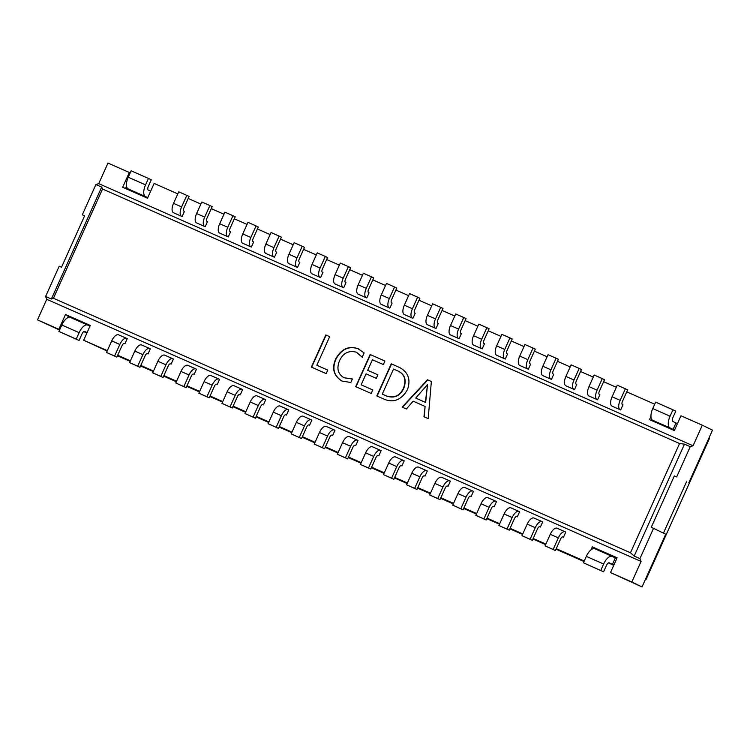 <?xml version="1.0" encoding="UTF-8"?>
<svg xmlns="http://www.w3.org/2000/svg" width="750" height="750" viewBox="0 0 750 750"><rect width="100%" height="100%" fill="white"/><g stroke="black" fill="none" stroke-linecap="round" stroke-linejoin="round"><path stroke-width="1.12" d="M311.372 367.087L326.147 373.603L327.731 370.078L316.828 365.269L329.681 336.666L325.809 334.95L311.372 367.087M679.575 443.522L630.478 552.769L53.447 298.266L102.544 189.019L679.575 443.522L684.478 444.141L690.244 446.681L676.65 476.944L674.344 475.922L651.234 527.334L653.541 528.347L639.947 558.609L634.172 556.059L684.478 444.141M413.175 401.184L425.091 406.444L423.966 416.747L428.184 418.603L431.363 381.506L427.491 379.8L402.15 407.119L406.369 408.984L413.175 401.184M376.809 395.953L384.656 399.413C393.928 402.947 401.522 399.722 407.438 389.719C410.972 379.631 408.291 372.188 399.394 367.406L391.256 363.816L376.809 395.953M377.878 374.822L367.678 370.322L372.431 359.738L383.334 364.547L384.919 361.022L370.144 354.506L355.706 386.634L371.184 393.469L372.769 389.944L361.153 384.816L366.084 373.847L376.294 378.347L377.878 374.822L367.678 370.322M356.344 352.181L362.184 357.216L364.116 352.903L357.9 348.637C348.534 345.544 341.091 349.078 335.559 359.231C331.622 368.7 333.759 375.966 341.962 381.047L350.822 382.491L352.406 378.966L344.072 377.756C337.922 374.156 336.412 368.456 339.544 360.675C343.087 353.081 348.694 350.25 356.344 352.181L362.466 357.356M358.744 349.041L358.181 348.778C348.816 345.684 341.372 349.209 335.841 359.363L335.559 359.231M84.581 215.906L82.303 214.809L84.609 215.822L61.509 267.234L59.203 266.212L45.6 296.475L51.375 299.016L101.672 187.097L102.544 189.019M51.375 299.016L53.447 298.266M177.806 193.866L154.134 183.431L147.487 198.206L122.681 187.266L129.319 172.481L107.972 163.069L98.728 183.628L693.066 445.763L690.244 446.681M98.728 183.628L95.906 184.547L101.672 187.097M205.191 226.734L207.506 221.597L206.934 221.325A2.822 1.256 -66.2 0 1 206.962 218.203L212.156 206.634L209.897 205.547L204.694 217.106A8.456 3.769 113.8 0 0 204.628 226.463L196.547 222.9L204.628 226.463M251.353 247.097L253.669 241.959L253.097 241.688A2.822 1.256 -66.2 0 1 253.125 238.566L258.319 226.997L256.059 225.9L250.856 237.469A8.456 3.769 113.8 0 0 250.791 246.825L242.709 243.263L250.791 246.825M297.516 267.459L299.822 262.312L299.259 262.041A2.822 1.256 -66.2 0 1 299.288 258.928L304.481 247.359L302.222 246.263L297.019 257.831A8.456 3.769 113.8 0 0 296.953 267.188L288.872 263.625L296.953 267.188M343.678 287.822L345.984 282.675L345.422 282.403A2.822 1.256 -66.2 0 1 345.45 279.281L350.644 267.722L348.384 266.625L343.181 278.194A8.456 3.769 113.8 0 0 343.116 287.541L335.034 283.978L343.116 287.541M389.841 308.175L392.147 303.038L391.584 302.766A2.822 1.256 -66.2 0 1 391.613 299.644L396.806 288.075L394.547 286.978L389.344 298.547A8.456 3.769 113.8 0 0 389.278 307.903L381.197 304.341L389.278 307.903M436.003 328.538L438.309 323.4L437.747 323.119A2.822 1.256 -66.2 0 1 437.775 320.006L442.969 308.438L440.709 307.341L435.506 318.909A8.456 3.769 113.8 0 0 435.441 328.266L427.359 324.703L435.441 328.266M482.166 348.9L484.472 343.753L483.909 343.481A2.822 1.256 -66.2 0 1 483.938 340.369L489.131 328.8L486.872 327.703L481.669 339.272A8.456 3.769 113.8 0 0 481.603 348.628L473.522 345.056L481.603 348.628M528.328 369.253L530.634 364.116L530.072 363.844A2.822 1.256 -66.2 0 1 530.1 360.722L535.294 349.153L533.034 348.066L527.831 359.625A8.456 3.769 113.8 0 0 527.766 368.981L519.684 365.419L527.766 368.981M574.491 389.616L576.797 384.478L576.234 384.206A2.822 1.256 -66.2 0 1 576.262 381.084L581.456 369.516L579.197 368.419L573.994 379.988A8.456 3.769 113.8 0 0 573.928 389.344L565.847 385.781L573.928 389.344M620.653 409.978L622.959 404.841L622.397 404.559A2.822 1.256 -66.2 0 1 622.425 401.447L627.619 389.878L625.359 388.781L620.156 400.35A8.456 3.769 113.8 0 0 620.091 409.706L612.009 406.144L620.091 409.706M650.944 416.419L649.509 419.625L674.316 430.566L680.962 415.781L702.309 425.203L693.066 445.763M188.184 198.45L200.887 204.047M211.266 208.622L223.969 214.228M234.347 218.803L247.05 224.409M257.428 228.984L270.131 234.591M280.509 239.166L293.212 244.772M303.591 249.347L316.294 254.944M326.672 259.528L339.375 265.125M349.753 269.709L362.456 275.306M372.834 279.881L385.538 285.487M395.916 290.062L408.619 295.669M418.997 300.244L431.7 305.85M442.078 310.425L454.781 316.031M465.159 320.606L477.863 326.212M488.241 330.787L500.944 336.384M511.322 340.969L524.025 346.566M534.403 351.15L547.106 356.747M557.484 361.322L570.188 366.928M580.566 371.503L593.269 377.109M603.647 381.684L616.35 387.291M626.728 391.866L654.722 404.213M597.572 399.797L599.878 394.659L599.316 394.378A2.822 1.256 -66.2 0 1 599.344 391.266L604.538 379.697L602.278 378.6L597.075 390.169A8.456 3.769 113.8 0 0 597.009 399.525L588.928 395.963L597.009 399.525M551.409 379.434L553.716 374.297L553.153 374.025A2.822 1.256 -66.2 0 1 553.181 370.903L558.375 359.334L556.116 358.238L550.913 369.806A8.456 3.769 113.8 0 0 550.847 379.163L542.766 375.6L550.847 379.163M505.247 359.081L507.553 353.934L506.991 353.663A2.822 1.256 -66.2 0 1 507.019 350.541L512.212 338.981L509.953 337.884L504.75 349.453A8.456 3.769 113.8 0 0 504.684 358.8L496.603 355.238L504.684 358.8M459.084 338.719L461.391 333.572L460.828 333.3A2.822 1.256 -66.2 0 1 460.856 330.188L466.05 318.619L463.791 317.522L458.588 329.091A8.456 3.769 113.8 0 0 458.522 338.447L450.441 334.884L458.522 338.447M412.922 318.356L415.228 313.219L414.666 312.947A2.822 1.256 -66.2 0 1 414.694 309.825L419.887 298.256L417.628 297.159L412.425 308.728A8.456 3.769 113.8 0 0 412.359 318.084L404.278 314.522L412.359 318.084M366.759 297.994L369.066 292.856L368.503 292.584A2.822 1.256 -66.2 0 1 368.531 289.462L373.725 277.894L371.466 276.806L366.262 288.366A8.456 3.769 113.8 0 0 366.197 297.722L358.116 294.159L366.197 297.722M320.597 277.641L322.903 272.494L322.341 272.222A2.822 1.256 -66.2 0 1 322.369 269.109L327.562 257.541L325.303 256.444L320.1 268.012A8.456 3.769 113.8 0 0 320.034 277.359L311.953 273.797L320.034 277.359M274.434 257.278L276.75 252.141L276.178 251.859A2.822 1.256 -66.2 0 1 276.206 248.747L281.4 237.178L279.141 236.081L273.938 247.65A8.456 3.769 113.8 0 0 273.872 257.006L265.791 253.444L273.872 257.006M228.272 236.916L230.588 231.778L230.016 231.506A2.822 1.256 -66.2 0 1 230.044 228.384L235.237 216.816L232.978 215.719L227.775 227.287A8.456 3.769 113.8 0 0 227.709 236.644L219.628 233.081L227.709 236.644M182.109 216.562L184.425 211.416L183.853 211.144A2.822 1.256 -66.2 0 1 183.881 208.022L189.075 196.463L186.816 195.366L181.613 206.934A8.456 3.769 113.8 0 0 181.547 216.281L173.466 212.719L181.547 216.281M82.303 214.809L95.906 184.547M676.65 476.944L674.344 475.922M125.784 188.016L128.156 188.925A10.566 4.716 -66.2 0 1 128.241 177.234L131.128 170.803L148.444 178.434L151.266 179.803L148.378 186.234A3.525 1.575 113.8 0 0 148.35 190.134L150.628 191.231M125.747 188.091L130.144 190.556M147.609 197.953L130.266 190.275M147.741 197.653L145.463 196.556A10.566 4.716 -66.2 0 1 145.547 184.866L148.444 178.434M652.378 420.891L652.669 420.262L655.791 421.772L652.612 420.366M652.537 420.553L674.438 430.303M674.55 430.041L669.984 427.894A10.566 4.716 -66.2 0 1 670.069 416.203L672.956 409.781L675.788 411.15L672.9 417.572A3.525 1.575 113.8 0 0 672.872 421.472L675.984 422.972L673.097 429.403M669.984 427.894L652.678 420.262A10.566 4.716 -66.2 0 1 652.762 408.572L655.65 402.141L672.956 409.781M107.334 350.672L83.662 340.228L107.166 351.038M68.278 315.975L90.188 325.716M69.619 317.241L68.025 316.537M653.541 528.347L665.709 534.234L642.028 586.931L610.491 572.587L617.137 557.803L592.322 546.863L590.962 549.891M639.947 558.609L641.081 561.441L631.838 582L642.028 586.931M148.003 353.981L150.319 348.834L149.747 348.562A8.456 3.769 113.8 0 0 149.7 348.544A8.456 3.769 113.8 0 0 142.894 354.637L137.691 366.197L139.959 367.294L145.153 355.725A2.822 1.256 -66.2 0 1 147.422 353.7L147.272 353.653M194.166 374.334L196.481 369.197L195.909 368.925A8.456 3.769 113.8 0 0 195.862 368.897A8.456 3.769 113.8 0 0 189.056 374.991L183.853 386.559L186.122 387.656L191.316 376.088A2.822 1.256 -66.2 0 1 193.584 374.053L193.434 374.016M240.328 394.697L242.644 389.559L242.072 389.288A8.456 3.769 113.8 0 0 242.025 389.259A8.456 3.769 113.8 0 0 235.219 395.353L230.016 406.922L232.284 408.019L237.478 396.45A2.822 1.256 -66.2 0 1 239.747 394.416L239.597 394.369M286.491 415.059L288.806 409.922L288.234 409.641A8.456 3.769 113.8 0 0 288.188 409.622A8.456 3.769 113.8 0 0 281.372 415.716L276.178 427.284L278.447 428.372L283.641 416.803A2.822 1.256 -66.2 0 1 285.909 414.778A2.822 1.256 -66.2 0 1 285.928 414.788L285.759 414.731M332.653 435.422L334.969 430.275L334.397 430.003A8.456 3.769 113.8 0 0 334.35 429.975A8.456 3.769 113.8 0 0 327.534 436.069L322.341 447.638L324.6 448.734L329.803 437.166A2.822 1.256 -66.2 0 1 332.072 435.141A2.822 1.256 -66.2 0 1 332.091 435.141L331.922 435.094M378.816 455.775L381.131 450.637L380.559 450.366A8.456 3.769 113.8 0 0 380.512 450.338A8.456 3.769 113.8 0 0 373.697 456.431L368.503 468L370.763 469.097L375.966 457.528A2.822 1.256 -66.2 0 1 378.234 455.494L378.084 455.456M424.978 476.137L427.294 471L426.722 470.719A8.456 3.769 113.8 0 0 426.675 470.7A8.456 3.769 113.8 0 0 419.859 476.794L414.666 488.362L416.925 489.459L422.128 477.891A2.822 1.256 -66.2 0 1 424.397 475.856L424.247 475.809M471.141 496.5L473.456 491.353L472.884 491.081A8.456 3.769 113.8 0 0 472.838 491.062A8.456 3.769 113.8 0 0 466.022 497.156L460.828 508.716L463.087 509.812L468.291 498.244A2.822 1.256 -66.2 0 1 470.559 496.219L470.409 496.172M517.303 516.863L519.619 511.716L519.047 511.444A8.456 3.769 113.8 0 0 519 511.416A8.456 3.769 113.8 0 0 512.184 517.509L506.991 529.078L509.25 530.175L514.453 518.606A2.822 1.256 -66.2 0 1 516.722 516.572A2.822 1.256 -66.2 0 1 516.741 516.581L516.572 516.534M563.466 537.216L565.781 532.078L565.209 531.806A8.456 3.769 113.8 0 0 565.163 531.778A8.456 3.769 113.8 0 0 558.347 537.872L553.153 549.441L555.413 550.538L560.616 538.969A2.822 1.256 -66.2 0 1 562.884 536.934A2.822 1.256 -66.2 0 1 562.903 536.944L562.734 536.897M584.25 561.009L556.256 548.663M545.878 544.087L533.175 538.491M522.797 533.906L510.094 528.309M499.716 523.725L487.013 518.128M476.634 513.553L463.931 507.947M453.553 503.372L440.85 497.766M430.472 493.191L417.769 487.584M407.391 483.009L394.688 477.403M384.309 472.828L371.606 467.231M361.228 462.647L348.525 457.05M338.147 452.466L325.444 446.869M315.066 442.294L302.362 436.688M291.984 432.113L279.281 426.506M268.903 421.931L256.2 416.325M245.822 411.75L233.119 406.144M222.741 401.569L210.037 395.972M199.659 391.388L186.956 385.791M176.578 381.206L163.875 375.609M153.497 371.034L140.794 365.428M130.416 360.853L117.713 355.247M631.838 582L610.491 572.587M83.662 340.228L90.309 325.453L65.494 314.503L58.847 329.288L37.5 319.866L46.744 299.306L641.081 561.441M540.384 527.034L542.7 521.897L542.128 521.625A8.456 3.769 113.8 0 0 542.081 521.597A8.456 3.769 113.8 0 0 535.266 527.691L530.072 539.259L532.331 540.356L537.534 528.787A2.822 1.256 -66.2 0 1 539.803 526.753A2.822 1.256 -66.2 0 1 539.822 526.763L539.653 526.716M494.222 506.681L496.537 501.534L495.966 501.262A8.456 3.769 113.8 0 0 495.919 501.234A8.456 3.769 113.8 0 0 489.103 507.328L483.909 518.897L486.169 519.994L491.372 508.425A2.822 1.256 -66.2 0 1 493.641 506.4L493.491 506.353M448.059 486.319L450.375 481.181L449.803 480.9A8.456 3.769 113.8 0 0 449.756 480.881A8.456 3.769 113.8 0 0 442.941 486.975L437.747 498.544L440.006 499.631L445.209 488.072A2.822 1.256 -66.2 0 1 447.478 486.038A2.822 1.256 -66.2 0 1 447.497 486.047L447.328 485.991M401.897 465.956L404.213 460.819L403.641 460.547A8.456 3.769 113.8 0 0 403.594 460.519A8.456 3.769 113.8 0 0 396.778 466.613L391.584 478.181L393.844 479.278L399.047 467.709A2.822 1.256 -66.2 0 1 401.316 465.675A2.822 1.256 -66.2 0 1 401.334 465.684L401.166 465.637M355.734 445.594L358.05 440.456L357.478 440.184A8.456 3.769 113.8 0 0 357.431 440.156A8.456 3.769 113.8 0 0 350.616 446.25L345.422 457.819L347.681 458.916L352.884 447.347A2.822 1.256 -66.2 0 1 355.153 445.312L355.003 445.275M309.572 425.241L311.887 420.094L311.316 419.822A8.456 3.769 113.8 0 0 311.269 419.803A8.456 3.769 113.8 0 0 304.453 425.897L299.259 437.456L301.528 438.553L306.722 426.984A2.822 1.256 -66.2 0 1 308.991 424.959L308.841 424.913M263.409 404.878L265.725 399.741L265.153 399.459A8.456 3.769 113.8 0 0 265.106 399.441A8.456 3.769 113.8 0 0 258.3 405.534L253.097 417.103L255.366 418.191L260.559 406.631A2.822 1.256 -66.2 0 1 262.828 404.597A2.822 1.256 -66.2 0 1 262.847 404.606L262.678 404.55M217.247 384.516L219.562 379.378L218.991 379.106A8.456 3.769 113.8 0 0 218.944 379.078A8.456 3.769 113.8 0 0 212.137 385.172L206.934 396.741L209.203 397.838L214.397 386.269A2.822 1.256 -66.2 0 1 216.666 384.234A2.822 1.256 -66.2 0 1 216.684 384.244L216.516 384.197M171.084 364.163L173.4 359.016L172.828 358.744A8.456 3.769 113.8 0 0 172.781 358.716A8.456 3.769 113.8 0 0 165.975 364.809L160.772 376.378L163.041 377.475L168.234 365.906A2.822 1.256 -66.2 0 1 170.503 363.881A2.822 1.256 -66.2 0 1 170.522 363.881L170.353 363.834M124.922 343.8L127.237 338.663L126.666 338.381A8.456 3.769 113.8 0 0 126.619 338.363A8.456 3.769 113.8 0 0 119.812 344.456L114.609 356.016L116.878 357.113L122.072 345.544A2.822 1.256 -66.2 0 1 124.341 343.519A2.822 1.256 -66.2 0 1 124.359 343.528L124.191 343.472M592.322 546.863L595.153 548.231L594.9 548.784A10.566 4.716 -66.2 0 0 594.844 548.756L612.159 556.388A10.566 4.716 -66.2 0 1 612.225 556.425L616.791 558.572M595.078 548.391L617.016 558.066M37.5 319.866L59.569 330.038M58.847 329.288L59.719 329.709M603.591 571.8L583.444 562.8L603.591 571.8L606.478 565.378A3.525 1.575 113.8 0 1 609.309 562.837A3.525 1.575 113.8 0 0 609.309 562.837L612.45 564.356L615.337 557.925M612.45 564.356L613.903 564.994M65.494 314.503L68.325 315.872L67.434 317.85M583.444 561.094L584.091 561.375M613.753 556.631L613.116 556.856M645.441 579.338L646.003 579.591L709.547 438.216L708.984 437.944M646.003 579.591L645.45 579.319M608.531 562.894L613.744 565.359M129.319 172.481L130.181 172.903M125.55 188.531L126.553 186.309M583.444 562.8L586.331 556.378A10.566 4.716 -66.2 0 1 594.844 548.756M600.759 570.431L603.647 564.009A10.566 4.716 -66.2 0 1 612.159 556.388M702.309 425.203L712.5 430.134L688.819 482.822M630.478 552.769L634.172 556.059M677.438 423.619L675.984 422.972M663.441 533.137L686.512 481.809M87.084 332.606L84.816 331.509A3.525 1.575 113.8 0 0 84.797 331.5A3.525 1.575 113.8 0 0 81.956 334.041L79.069 340.463L76.237 339.094L79.125 332.672A10.566 4.716 -66.2 0 1 87.638 325.05A10.566 4.716 -66.2 0 1 87.703 325.087L89.972 326.184M76.237 339.094L58.922 331.462L79.069 340.463M58.922 331.462L61.819 325.031A10.566 4.716 -66.2 0 1 70.322 317.419A10.566 4.716 -66.2 0 1 70.388 317.447L87.572 325.022M83.831 331.641L86.916 333M583.378 561.253L556.022 549.188M545.644 544.612L532.941 539.006M522.562 534.431L509.859 528.834M499.481 524.25L486.778 518.653M476.4 514.069L463.697 508.472M453.319 503.897L440.616 498.291M430.238 493.716L417.534 488.109M407.156 483.534L394.453 477.928M384.075 473.353L371.372 467.747M360.994 463.172L348.291 457.575M337.913 452.991L325.209 447.394M314.831 442.809L302.128 437.213M291.75 432.638L279.047 427.031M268.669 422.456L255.966 416.85M245.587 412.275L232.884 406.669M222.506 402.094L209.803 396.488M199.425 391.913L186.722 386.316M176.344 381.731L163.641 376.134M153.262 371.55L140.559 365.953M130.181 361.378L117.478 355.772M45.6 296.475L46.744 299.306M565.106 531.759L557.137 528.244A8.456 3.769 113.8 0 0 557.081 528.216A8.456 3.769 113.8 0 0 550.275 534.309L545.072 545.878L555.413 550.538M545.072 545.878L553.153 549.441M625.359 388.781L617.278 385.219L612.075 396.788A8.456 3.769 113.8 0 0 612.009 406.144M542.025 521.578L534.056 518.062A8.456 3.769 113.8 0 0 534 518.034A8.456 3.769 113.8 0 0 527.194 524.128L521.991 535.697L532.331 540.356M521.991 535.697L530.072 539.259M602.278 378.6L594.197 375.038L588.994 386.606A8.456 3.769 113.8 0 0 588.928 395.963M518.944 511.397L510.975 507.881A8.456 3.769 113.8 0 0 510.919 507.853A8.456 3.769 113.8 0 0 504.113 513.947L498.909 525.516L509.25 530.175M498.909 525.516L506.991 529.078M579.197 368.419L571.116 364.856L565.913 376.425A8.456 3.769 113.8 0 0 565.847 385.781M495.862 501.216L487.894 497.7A8.456 3.769 113.8 0 0 487.838 497.672A8.456 3.769 113.8 0 0 481.031 503.766L475.828 515.334L486.169 519.994M475.828 515.334L483.909 518.897M556.116 358.238L548.034 354.675L542.831 366.244A8.456 3.769 113.8 0 0 542.766 375.6M472.781 491.034L464.812 487.519A8.456 3.769 113.8 0 0 464.756 487.5A8.456 3.769 113.8 0 0 457.95 493.594L452.747 505.153L463.087 509.812M452.747 505.153L460.828 508.716M533.034 348.066L524.953 344.503L519.75 356.062A8.456 3.769 113.8 0 0 519.684 365.419M449.7 480.853L441.731 477.338A8.456 3.769 113.8 0 0 441.675 477.319A8.456 3.769 113.8 0 0 434.869 483.412L429.666 494.981L440.006 499.631M429.666 494.981L437.747 498.544M509.953 337.884L501.872 334.322L496.669 345.891A8.456 3.769 113.8 0 0 496.603 355.238M426.619 470.672L418.65 467.156A8.456 3.769 113.8 0 0 418.594 467.137A8.456 3.769 113.8 0 0 411.788 473.231L406.584 484.8L416.925 489.459M406.584 484.8L414.666 488.362M486.872 327.703L478.791 324.141L473.588 335.709A8.456 3.769 113.8 0 0 473.522 345.056M403.538 460.5L395.569 456.984A8.456 3.769 113.8 0 0 395.512 456.956A8.456 3.769 113.8 0 0 388.706 463.05L383.503 474.619L393.844 479.278M383.503 474.619L391.584 478.181M463.791 317.522L455.709 313.959L450.506 325.528A8.456 3.769 113.8 0 0 450.441 334.884M380.456 450.319L372.488 446.803A8.456 3.769 113.8 0 0 372.431 446.775A8.456 3.769 113.8 0 0 365.625 452.869L360.422 464.438L370.763 469.097M360.422 464.438L368.503 468M440.709 307.341L432.628 303.778L427.425 315.347A8.456 3.769 113.8 0 0 427.359 324.703M357.375 440.138L349.406 436.622A8.456 3.769 113.8 0 0 349.35 436.594A8.456 3.769 113.8 0 0 342.544 442.688L337.341 454.256L347.681 458.916M337.341 454.256L345.422 457.819M417.628 297.159L409.547 293.597L404.344 305.166A8.456 3.769 113.8 0 0 404.278 314.522M334.294 429.956L326.325 426.441A8.456 3.769 113.8 0 0 326.269 426.412A8.456 3.769 113.8 0 0 319.462 432.506L314.259 444.075L324.6 448.734M314.259 444.075L322.341 447.638M394.547 286.978L386.466 283.416L381.262 294.984A8.456 3.769 113.8 0 0 381.197 304.341M311.212 419.775L303.244 416.259A8.456 3.769 113.8 0 0 303.188 416.231A8.456 3.769 113.8 0 0 296.381 422.325L291.178 433.894L301.528 438.553M291.178 433.894L299.259 437.456M371.466 276.806L363.384 273.244L358.181 284.803A8.456 3.769 113.8 0 0 358.116 294.159M288.131 409.594L280.162 406.078A8.456 3.769 113.8 0 0 280.106 406.059A8.456 3.769 113.8 0 0 273.3 412.153L268.097 423.712L278.447 428.372M268.097 423.712L276.178 427.284M348.384 266.625L340.303 263.062L335.1 274.631A8.456 3.769 113.8 0 0 335.034 283.978M265.05 399.413L257.081 395.897A8.456 3.769 113.8 0 0 257.025 395.878A8.456 3.769 113.8 0 0 250.219 401.972L245.016 413.541L255.366 418.191M245.016 413.541L253.097 417.103M325.303 256.444L317.222 252.881L312.019 264.45A8.456 3.769 113.8 0 0 311.953 273.797M241.969 389.241L234 385.725A8.456 3.769 113.8 0 0 233.944 385.697A8.456 3.769 113.8 0 0 227.137 391.791L221.934 403.359L232.284 408.019M221.934 403.359L230.016 406.922M302.222 246.263L294.141 242.7L288.938 254.269A8.456 3.769 113.8 0 0 288.872 263.625M218.887 379.059L210.919 375.544A8.456 3.769 113.8 0 0 210.862 375.516A8.456 3.769 113.8 0 0 204.056 381.609L198.853 393.178L209.203 397.838M198.853 393.178L206.934 396.741M279.141 236.081L271.059 232.519L265.856 244.088A8.456 3.769 113.8 0 0 265.791 253.444M195.806 368.878L187.838 365.363A8.456 3.769 113.8 0 0 187.781 365.334A8.456 3.769 113.8 0 0 180.975 371.428L175.772 382.997L186.122 387.656M175.772 382.997L183.853 386.559M256.059 225.9L247.978 222.338L242.775 233.906A8.456 3.769 113.8 0 0 242.709 243.263M172.725 358.697L164.756 355.181A8.456 3.769 113.8 0 0 164.7 355.153A8.456 3.769 113.8 0 0 157.894 361.247L152.691 372.816L163.041 377.475M152.691 372.816L160.772 376.378M232.978 215.719L224.897 212.156L219.694 223.725A8.456 3.769 113.8 0 0 219.628 233.081M149.644 348.516L141.675 345A8.456 3.769 113.8 0 0 141.619 344.972A8.456 3.769 113.8 0 0 134.812 351.066L129.609 362.634L139.959 367.294M129.609 362.634L137.691 366.197M209.897 205.547L201.816 201.984L196.613 213.544A8.456 3.769 113.8 0 0 196.547 222.9M126.562 338.334L118.594 334.819A8.456 3.769 113.8 0 0 118.537 334.8A8.456 3.769 113.8 0 0 111.731 340.894L106.528 352.453L116.878 357.113M106.528 352.453L114.609 356.016M186.816 195.366L178.734 191.803L173.531 203.362A8.456 3.769 113.8 0 0 173.466 212.719M424.247 416.878L425.091 406.444M431.363 381.525L427.491 379.8M427.781 379.941L402.431 407.259M427.538 384.516L425.663 402.478L415.734 398.091L427.538 384.516L425.381 402.347L415.734 398.091M399.441 367.444L391.256 363.816M391.537 363.956L377.1 396.075M397.791 370.931L398.081 371.062C404.822 374.259 406.734 379.988 403.809 388.247C400.087 396.019 394.369 398.625 386.644 396.075L382.266 394.134L393.544 369.056L397.791 370.931C404.541 374.128 406.444 379.847 403.528 388.106C399.806 395.878 394.088 398.494 386.363 395.934L382.266 394.134M384.919 361.031L370.144 354.506M370.425 354.647L355.988 386.766M372.769 389.953L361.153 384.816M358.875 349.106L358.181 348.778M335.841 359.363C331.913 368.831 334.041 376.106 342.244 381.188M352.688 379.097L344.072 377.756M329.672 336.675L325.809 334.95M326.091 335.091L311.653 367.209M327.731 370.087L316.828 365.269M128.156 188.925L145.463 196.556M128.241 177.234L145.547 184.866M670.069 416.203L652.762 408.572M603.647 564.009L586.331 556.378M612.084 556.359L594.909 548.784M61.819 325.031L79.125 332.672M550.275 534.309L558.347 537.872M612.075 396.788L620.156 400.35M527.194 524.128L535.266 527.691M588.994 386.606L597.075 390.169M504.113 513.947L512.184 517.509M565.913 376.425L573.994 379.988M481.031 503.766L489.103 507.328M542.831 366.244L550.913 369.806M457.95 493.594L466.022 497.156M519.75 356.062L527.831 359.625M434.869 483.412L442.941 486.975M496.669 345.891L504.75 349.453M411.788 473.231L419.859 476.794M473.588 335.709L481.669 339.272M388.706 463.05L396.778 466.613M450.506 325.528L458.588 329.091M365.625 452.869L373.697 456.431M427.425 315.347L435.506 318.909M342.544 442.688L350.616 446.25M404.344 305.166L412.425 308.728M319.462 432.506L327.534 436.069M381.262 294.984L389.344 298.547M296.381 422.325L304.453 425.897M358.181 284.803L366.262 288.366M273.3 412.153L281.372 415.716M335.1 274.631L343.181 278.194M250.219 401.972L258.3 405.534M312.019 264.45L320.1 268.012M227.137 391.791L235.219 395.353M288.938 254.269L297.019 257.831M204.056 381.609L212.137 385.172M265.856 244.088L273.938 247.65M180.975 371.428L189.056 374.991M242.775 233.906L250.856 237.469M157.894 361.247L165.975 364.809M219.694 223.725L227.775 227.287M134.812 351.066L142.894 354.637M196.613 213.544L204.694 217.106M111.731 340.894L119.812 344.456M173.531 203.362L181.613 206.934M70.322 317.419L87.638 325.05M557.081 528.216L565.163 531.778M534 518.034L542.081 521.597M510.919 507.853L519 511.416M487.838 497.672L495.919 501.234M464.756 487.5L472.838 491.062M441.675 477.319L449.756 480.881M418.594 467.137L426.675 470.7M395.512 456.956L403.594 460.519M372.431 446.775L380.512 450.338M349.35 436.594L357.431 440.156M326.269 426.412L334.35 429.975M303.188 416.231L311.269 419.803M280.106 406.059L288.188 409.622M257.025 395.878L265.106 399.441M233.944 385.697L242.025 389.259M210.862 375.516L218.944 379.078M187.781 365.334L195.862 368.897M164.7 355.153L172.781 358.716M141.619 344.972L149.7 348.544M118.537 334.8L126.619 338.363"/></g></svg>
